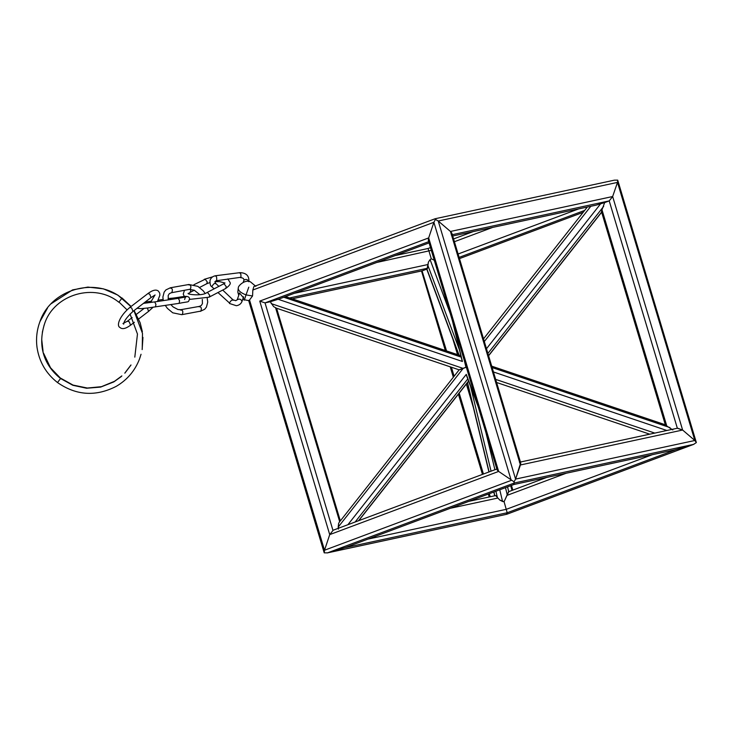<?xml version="1.0" encoding="UTF-8"?>
<svg xmlns="http://www.w3.org/2000/svg" width="733" height="733" viewBox="0 0 733 733"><rect width="100%" height="100%" fill="white"/><g stroke="black" fill="none" stroke-linecap="round" stroke-linejoin="round"><path stroke-width="1.1" d="M289.599 297.946L427.55 268.241L427.046 269.038L428.402 262.121L430.088 259.601L431.279 258.786L434.284 260.252L431.279 258.786L429.016 251.217L431.279 258.786L430.088 259.601L450.264 313.577M675.157 449.76L693.968 444.253L506.824 514.254L506.503 513.595M507.557 486.886L508.729 491.742L504.084 501.729L507.19 512.743L676.11 449.558L693.537 444.39L696.35 442.576L693.537 444.39L514.273 483.001L513.888 484.504M508.546 491.733L504.084 501.729L507.19 512.743L506.833 514.236L693.537 444.39M451.94 233.451L450.456 231.463L438.233 221.009L435.429 219.405L433.881 222.301L428.677 237.913L428.402 240.644L497.02 469.624L498.651 471.42L514.071 481.838L515.574 479.098L520.668 462.798L451.94 233.451M617.708 180.144L617.498 182.398L617.708 180.144L614.355 180.162L617.708 180.144L696.323 442.475L694.838 440.487L696.35 442.576M395.224 255.551L428.017 248.496L429.016 251.217L428.008 248.514L430.482 247.571M502.572 501.5L499.677 499.97L495.682 495.6L499.677 499.97L504.084 501.729L502.572 501.5L499.75 489.8M459.298 369.844L463.155 368.406L338.197 527.091L338.417 529.116L338.609 523.49L339.645 521.575L275.608 307.878L276.249 308.062L273.62 306.614L270.285 301.749L265.025 302.885L332.938 530.307L497.634 468.717C496.553 469.138 496.882 470.045 498.651 471.42L514.071 481.838L513.906 484.504L345.417 547.533L327.092 552.957L506.815 514.254L507.19 512.743L344.996 547.67L327.569 552.838L324.215 552.856L324.517 550.226L329.722 534.614L333.158 530.243L329.722 534.614L324.517 550.226L324.215 552.856L248.689 300.603L242.678 299.449M596.066 205.158L452.701 236.008L596.066 205.158L604.67 202.592L601.985 209.766L601.802 211.81L602.279 211.425L601.454 211.617L601.985 209.766L666.792 426.038L672.802 429.95L665.427 425.113L601.454 211.617M238.876 294.95L238.756 293.484L239.508 293.008L243.759 298.129L242.935 298.707M270.285 301.749L279.163 298.954M292.155 298.807L422.501 270.734L426.753 269.139L422.061 270.834L446.534 350.915M249.431 300.338C248.331 300.777 248.359 300.658 249.522 299.971L252.555 295.976L252.839 290.021L253.875 286.539L435.109 218.746L614.355 180.162M265.025 302.885L259.748 301.107L329.722 534.614L498.651 471.42L428.677 237.913C428.026 240.241 428.301 241.386 429.501 241.359L265.025 302.885M451.29 234.908C452.435 234.239 452.16 233.085 450.456 231.463L438.233 221.009L435.429 219.405L433.881 222.301L428.677 237.913L259.748 301.107M435.429 219.405L435.09 218.764L435.429 219.405M459.884 369.487L466.316 367.141L468.011 372.822M275.883 307.988L459.151 369.844L340.121 521.19M271.228 303.627L463.155 368.406L465.968 367.352L464.282 360.379M596.47 205.048L604.67 202.592L601.985 209.766M338.197 527.091L338.609 523.49L339.562 521.676M452.307 234.688L609.215 200.897L604.67 202.592L609.215 200.897L612.651 196.526L609.215 200.897L677.347 428.255L682.625 430.033L694.838 440.487L617.498 182.398L612.651 196.526L617.498 182.398L438.233 221.009L515.574 479.098L514.071 481.838L514.273 483.001L327.569 552.838L324.215 552.856M345.417 547.533L513.925 484.486L676.11 449.558M427.55 268.241L428.402 262.121L430.088 259.601M519.651 462.193L677.604 428.182L682.625 430.033L694.838 440.487L515.574 479.098L520.43 464.969C521.026 462.889 520.687 461.992 519.422 462.266M666.315 425.122L665.427 425.113M665.674 424.938L666.792 426.038M121.944 297.928L131.097 306.458M121.907 298.221L118.838 302.243L121.907 298.221C95.4 276.378 50.733 289.187 39.912 321.714C36.833 330.042 35.871 338.619 37.026 347.424C39.206 361.827 46.032 373.537 57.504 382.544L57.504 382.544C76.25 395.573 95.849 396.828 116.309 386.309C127.23 379.868 134.982 370.742 139.554 358.913L141.048 354.277M199.596 287.464L206.587 283.818L207.32 282.04L205.194 279.236L193.869 284.734M225.013 282.965L223.272 284.065L224.216 283.983L226.341 286.786L225.608 288.555L209.042 297.195L189.655 299.394M223.272 284.065L206.706 292.705L207.65 292.614L209.775 295.426L209.042 297.195M188.262 293.796L190.03 292.449L190.754 290.68L190.369 289.416M184.615 299.504C185.192 297.488 185.651 296.636 186.017 296.929L178.385 298.34L179.594 300.842L179.136 303.343L147.974 307.952L141.038 308.666L137.025 308.291M178.385 298.34L154.718 301.914L155.937 304.415L155.478 306.925M147.205 302.94L146.362 301.95L151.584 301.162M170.908 299.467L170.065 298.368L168.068 298.661M165.292 305.441L167.408 308.382L172.731 312.808L181.729 314.677L200.851 311.085C201.923 308.043 201.227 306.586 198.753 306.706M188.28 284.798C190.754 284.679 191.45 286.136 190.378 289.178L171.256 292.769L169.305 293.676L168.169 295.555L168.343 299.861M169.763 288.078C172.237 287.959 172.933 289.425 171.861 292.467L171.256 292.769M181.729 314.677L182.334 314.365C183.406 311.323 182.709 309.867 180.236 309.986M157.476 301.501L159.895 295.17L159.721 293.2L158.53 291.23C156.294 289.196 152.766 289.966 147.956 293.53L129.915 307.374L131.693 307.997L132.994 311.388C126.956 316.986 123.85 321.246 123.666 324.169L123.401 323.757M129.915 307.374C119.406 316.189 116.18 325.809 119.974 327.495C122.219 329.529 125.746 328.76 130.556 325.195L129.255 321.805L127.469 321.173L132.178 317.572M138.674 318.965L148.597 311.36L147.36 308.025M147.956 293.53L149.743 294.162L151.035 297.552L155.112 294.968M215.539 283.726C214.861 282.81 213.669 283.68 211.956 286.346L212.002 286.869C210.499 286.282 209.84 284.092 210.023 280.318C210.976 277.67 212.891 276.139 215.768 275.709L240.003 272.649C246.27 272.887 249.22 275.819 248.863 281.445L248.762 281.738M218.837 286.374L215.493 283.204L214.897 281.71L216.711 280.318C216.812 277.129 216.4 275.736 215.475 276.13M233.012 300.328C232.334 299.412 231.142 300.283 229.429 302.958L217.967 292.54M216.409 280.739L240.937 277.257C241.038 274.069 240.626 272.676 239.7 273.07M239.544 293.008L237.208 299.797C239.325 298.533 240.928 299.046 242.027 301.364L241.991 301.455M248.78 281.701C247.69 279.383 246.086 278.861 243.961 280.134L243.2 282.352M426.817 268.782L459.105 355.157M427.935 265.575L459.444 349.888M505.495 487.656L507.337 495.27L566.206 473.243M367.929 539.112L506.356 509.298L652.324 454.698M252.839 290.021L433.881 222.301L511.222 480.39L324.517 550.226L249.522 299.971M450.456 231.463L520.43 464.969L682.625 430.033L612.651 196.526L450.456 231.463M459.472 258.602L583.156 212.332L459.481 258.612M459.105 257.384L584.668 210.417M458.098 254.003L578.667 208.905M376.716 262.478L431.316 250.356M454.414 241.716L492.549 227.45M485.942 432.662L494.903 469.725M467.517 382.571L489.094 471.896M493.95 491.971L494.857 495.755M470.559 386.346L491.055 471.172M495.902 491.247L497.331 497.148M327.569 552.838L506.833 514.236M450.374 508.271L497.927 498.037M590.816 206.285L484.321 341.523M603.68 206.376L487.894 353.425M600.629 203.765L486.483 348.725M601.591 212.075L488.554 355.624M248.78 287.171L246.022 294.904C240.598 292.806 238.014 290.479 238.262 287.95L238.335 287.748C237.868 286.163 244.914 279.007 250.494 281.893L255.844 286.356M278.714 299.137L429.08 242.889L278.228 299.302L462.422 361.479L453.287 323.684M294.272 293.319L427.953 264.531M252.555 295.976L246.022 294.904L244.318 300.182M285.476 296.608L460.874 355.817M283.79 297.241L461.194 357.118M477.357 404.002L466.28 374.371L347.891 524.718M467.791 378.943L355.139 522.006M468.561 381.013L358.529 520.742M451.427 367.242L454.112 376.212M459.188 393.145L483.423 474.022M489.323 493.703L490.24 496.754M452.792 338.802L457.529 354.635M466.353 384.046L473.298 407.255M510.654 485.722L512.055 490.404M495.673 379.382L654.789 433.093M493.437 371.952L666.874 430.491M492.127 367.563L669.971 427.596M491.724 366.225L665.344 424.828M47.563 307.97L39.958 321.595M118.838 302.243C94.85 282.48 54.434 294.07 44.658 323.491C36.668 348.202 45.932 366.894 60.573 378.512L57.504 382.544M206.587 283.818L209.821 282.581M214.906 281.674L219.643 281.619L224.839 282.975M227.853 278.906L230.052 282.471C230.886 283.772 229.402 285.797 225.608 288.555M184.386 296.636L183.241 294.043L184.459 290.424M206.706 292.705C201.804 296.462 186.402 294.299 188.216 293.319L188.28 293.557M190.03 292.449L194.3 290.222M212.643 276.836L204.25 279.319M170.029 298.368C181.097 297.625 188.619 294.052 189.636 298.817C187.804 303.022 190.168 301.052 179.136 303.343M158.246 300.154L163.056 299.421M145.033 302.152L146.362 301.95M154.718 301.914L143.457 303.37M170.844 304.598L173.153 306.962L177.954 309.518L180.84 309.683L199.358 306.403L201.309 305.496L202.445 303.599L202.299 299.403M200.246 311.388L204.69 309.271L206.449 307.072L207.732 302.078L207.182 298.038M205.121 293.402L203.215 290.781L197.883 286.365L188.885 284.496L170.368 287.776L165.924 289.892L164.165 292.091L162.882 297.085L163.303 300.622M199.852 294.675L194.236 290.195L189.774 289.48M148.597 311.36L153.041 307.283M136.402 314.329L144.154 308.382M150.494 302.518L154.745 295.372M151.035 297.552L132.994 311.388M122.961 323.519L127.469 321.173M130.556 325.195L134.368 322.263M243.603 296.755L242.009 301.4C241.065 303.829 239.178 305.267 236.356 305.716L229.475 303.48M240.635 277.679C242.77 277.761 243.887 278.558 243.988 280.052L243.979 280.098M237.217 299.76L235.724 300.695L232.966 299.806L222.722 290.066M214.091 288.857L212.002 286.869M458.876 355.084L426.688 268.965M508.702 491.66L546.708 477.449M453.58 238.931L473.051 231.646M494.693 495.792L493.785 492.035M488.938 471.96L467.379 382.736M468.882 501.354L495.755 495.563M587.325 207.036L483.523 338.857M488.599 355.789L601.637 212.24M340.286 520.76L276.598 308.226M292.183 298.817L422.272 270.807M460.865 355.752L285.549 296.581M238.747 295.307L237.822 292.146L238.252 287.987M358.785 520.641L468.625 381.16M466.151 374.545L478.163 406.705M489.213 496.974L488.343 494.069M482.451 474.388L458.4 394.143M453.324 377.211L450.218 366.83M445.325 350.511L421.493 270.972M512.853 490.111L511.442 485.429M513.906 484.504L675.643 449.677M462.23 361.415L452.38 320.651M496.598 382.489L649.74 434.183M665.326 424.774L491.706 366.17M134.102 310.535L140.15 322.777L142.376 331.737M142.953 337.4L142.147 349.604M130.978 364.961L124.931 372.923M121.87 375.901L114.476 381.325L101.42 386.685L87.364 388.032L73.043 385.082L60.28 377.971L50.522 367.774L43.504 353.059M43.064 351.373L41.708 339.388M42.331 332.315L44.136 324.985M60.573 378.512L72.86 385.292L86.576 388.243L100.641 387.097L113.78 381.92L121.339 376.542M124.821 373.189L130.932 365.144M50.907 303.883L72.558 289.901L87.896 287.089L103.399 288.848L117.811 295.087L130.914 306.596M133.937 310.664L142.486 333.396L142.239 348.807M118.993 302.051L127.038 309.848M130.053 313.981L137.465 334.046L134.808 357.136"/></g></svg>

